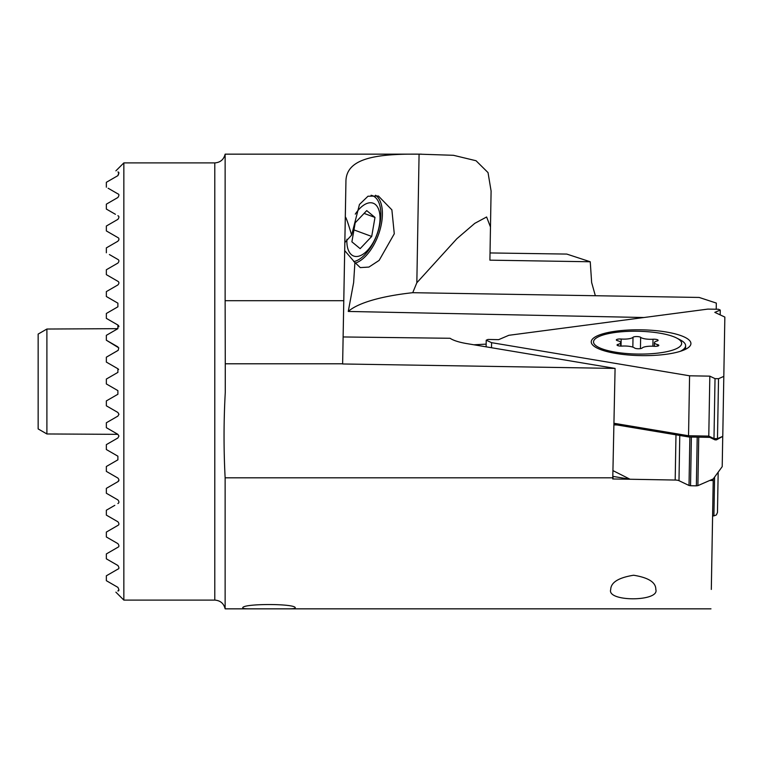<?xml version="1.0" encoding="UTF-8"?>
<svg xmlns="http://www.w3.org/2000/svg" width="763" height="763" viewBox="0 0 763 763"><rect width="100%" height="100%" fill="white"/><g stroke="black" fill="none" stroke-linecap="round" stroke-linejoin="round"><path stroke-width="1.14" d="M342.635 363.789L345.315 216.988C345.982 217.102 348.1 223.12 351.648 235.071L359.459 204.465L367.985 196.225L378.4 196.005L391.877 209.854L394.28 233.783L379.135 260.402L368.93 267.069L360.298 267.603L354.909 262.51L353.631 282.568L348.262 311.447A122.414 31.684 -179 0 1 412.735 292.696L416.836 282.758L456.865 238.724L474.767 223.359L486.613 216.988L490.475 227.012L489.903 260.164L491.095 191.036L488.034 172.6L476.045 160.735L453.46 155.299L419.078 154.155C375.701 153.735 345.706 158.265 345.925 181.995L342.635 363.789L225.276 363.789L225.133 300.708L343.77 300.708M490.046 252.944L566.785 254.079L590.247 261.766L489.903 260.164M630.019 479.24L612.756 478.973L615.083 368.415L466.842 343.608A39.352 10.186 1 0 1 450.065 338.276L343.178 336.96M711.316 589.437L713.214 480.528L709.714 480.471M713.214 480.528L713.243 478.935L722.208 466.641L722.733 436.379M613.166 477.81L225.133 477.81C223.645 449.321 223.693 420.833 225.276 392.354L225.276 363.789M342.635 363.97L615.083 368.415M595.35 295.739L591.649 282.568L590.247 261.766M716.209 309.225L716.314 303.073L699.156 297.446L412.735 292.696M633.614 575.235C648.521 577.648 655.922 582.379 655.808 589.427C660.09 601.759 606.461 602.045 610.715 589.532C610.886 582.427 618.516 577.667 633.614 575.235M643.934 317.513L348.262 311.447M486.155 344.123L473.899 344.79M354.909 262.51L344.685 250.579M344.828 242.558L351.648 235.071M118.618 369.445L117.893 368.748L117.893 372.392L106.353 379.049L106.353 383.951L117.893 390.608L117.893 394.252L106.353 400.909L117.893 394.252M116.653 389.893L106.353 383.951M106.353 400.909L106.353 405.811L117.893 412.478L118.942 414.299L117.893 416.112L106.353 422.769L117.893 416.112M117.893 412.478L107.593 406.526M106.353 422.769L106.353 427.671L117.893 434.338L118.942 436.035L117.893 437.972L106.353 444.629L117.893 437.972M115.318 439.459L110.997 441.958M46.896 433.966L46.896 329.034L38.15 334.08L38.15 428.92L46.896 433.966L117.893 434.338L108.689 429.016M106.353 444.629L106.353 449.531L117.893 456.198L107.573 450.237M117.893 346.888L106.353 340.231L118.761 347.852L118.217 350.293L106.353 357.189L106.353 362.091L117.893 368.748L106.353 362.091M106.353 357.189L117.893 350.522M118.551 325.62L117.893 325.028L117.893 328.662L106.353 335.329C115.986 329.769 115.986 329.769 106.353 335.329C115.986 329.769 115.986 329.769 106.353 335.329L106.353 340.231M118.942 326.717L118.608 325.696M46.896 329.034L117.893 328.662L113.935 330.951M110.978 321.032L112.457 321.891M106.973 318.724L117.893 325.028L106.353 318.371L117.893 325.028L106.353 318.371L106.353 313.469L117.893 306.802L106.353 313.469M106.353 379.049L117.893 372.392M117.893 241.222L106.353 247.889L117.893 241.222C119.247 239.448 119.247 238.237 117.893 237.589L106.353 230.922C119.152 238.314 119.152 238.314 106.353 230.922L106.353 226.029L117.893 219.362L106.353 226.029M118.856 240.021L118.933 239.191L118.856 240.021M109.405 254.546L117.893 259.449C119.238 260.212 119.238 261.423 117.893 263.082L106.353 269.749L106.353 274.651L117.893 281.309L106.353 274.651M106.353 291.609L117.893 284.942L106.353 291.609L106.353 296.511L117.893 303.169L106.353 296.511M117.893 284.942C119.238 283.378 119.238 282.167 117.893 281.309L115.614 279.992M108.661 290.274L115.614 286.268L108.661 290.274M117.893 456.198L117.893 459.831L106.353 466.489L117.893 459.831L106.353 466.489L106.353 471.391L117.893 478.058L106.353 471.391M108.661 472.726L117.893 478.058C119.238 479.622 119.238 480.833 117.893 481.691L106.353 488.349L117.893 481.691L118.933 480.07M114.812 505.335L106.353 510.218L106.353 515.111L117.893 521.778C119.238 523.542 119.238 524.753 117.893 525.411L106.353 532.078L106.353 536.971L117.893 543.638C119.247 545.535 119.247 546.747 117.893 547.271L106.353 553.938L106.353 558.831L117.893 565.497C119.238 567.577 119.238 568.788 117.893 569.131L106.353 575.798L106.353 580.691L117.893 587.357C119.181 589.809 119.181 591.02 117.893 590.991C115.223 592.536 115.223 592.536 117.893 590.991C115.223 592.536 115.223 592.536 117.893 590.991L118.885 589.694M225.133 477.81L225.133 608.845L286.182 608.845C292.057 608.903 295.071 608.607 295.224 607.987C296.845 603.39 241.137 603.39 242.768 607.987C242.911 608.607 245.924 608.903 251.809 608.845M225.133 608.845C223.797 603.428 220.354 600.51 214.784 600.1L214.784 162.901C220.354 162.49 223.797 159.572 225.133 154.155L225.133 300.708M214.784 600.1L123.844 600.1L123.844 162.901L214.784 162.901M106.353 488.349L106.353 493.251L117.893 499.918C119.238 501.577 119.238 502.788 117.893 503.551M117.893 587.357L106.353 580.691M106.353 575.798L108.127 574.768M117.893 565.497L106.353 558.831M106.353 553.938L108.489 552.708M117.893 543.638L106.353 536.971M117.893 521.778L106.353 515.111M114.822 483.465L117.893 481.691M110.187 451.744L108.661 450.866M110.969 310.808L113.277 309.473M106.353 204.169L117.893 197.503L106.353 204.169L106.353 209.062L115.413 214.298M117.893 197.503C119.238 195.423 119.238 194.212 117.893 193.869C119.238 194.222 119.238 195.433 117.893 197.503M108.127 188.232L117.893 193.869M117.893 172.009C115.223 170.464 115.223 170.464 117.893 172.009C115.223 170.464 115.223 170.464 117.893 172.009C119.181 171.98 119.181 173.191 117.893 175.643L106.353 182.309L117.893 175.643L118.732 172.915M106.353 182.309L106.353 187.202M117.893 215.729C119.238 216.244 119.238 217.455 117.893 219.362M106.353 247.889L106.353 252.782M117.893 303.169L117.893 306.802M355.253 263.121A36.729 18.674 110.2 0 0 380.336 228.642A36.729 18.674 110.2 0 0 375.539 195.242M346.907 239.229A28.155 14.316 110.2 0 0 358.858 256.158A28.155 14.316 110.2 0 0 379.917 215.366A28.155 14.316 110.2 0 0 355.281 214.136M371.705 236.444L374.986 217.426L366.726 210.607L355.186 222.806L351.896 241.833L360.155 248.652L371.705 236.444L353.956 229.911M353.717 261.614A34.974 17.778 110.2 0 0 354.566 261.413A34.974 17.778 110.2 0 0 378.782 228.843A34.974 17.778 110.2 0 0 372.354 195.633A34.974 17.778 110.2 0 0 371.085 195.271M364.085 213.402L374.986 217.426M498.64 339.659L487.986 339.449L486.222 340.203L491.591 342.673L689.58 375.797L709.828 376.149L715.026 378.639L718.527 378.696L723.81 376.388L724.85 317.074L714.807 312.363L720.253 310.074L718.517 309.263L707.873 309.101L508.835 335.3L498.64 339.659M720.177 314.881L720.253 310.074M614.12 423.303L688.541 435.749L708.779 436.102L713.987 438.601L717.478 438.658L722.771 436.35L723.81 376.388M722.771 436.35L716.438 439.879L717.478 438.658L718.527 378.696M716.438 439.879L714.979 439.85L713.987 438.601L715.026 378.639M714.979 439.85L709.781 437.361L708.779 436.102L709.828 376.149M709.781 437.361L688.979 436.999L688.541 435.749L689.58 375.797M491.496 347.737L491.591 342.673M486.107 346.831L486.222 340.203M688.979 436.999L614.101 424.466M666.204 331.991A49.843 12.895 1 0 0 613.09 331.59A49.843 12.895 1 0 0 591.821 343.855A49.843 12.895 1 0 0 640.863 355.615A49.843 12.895 1 0 0 690.286 345.572A49.843 12.895 1 0 0 666.204 331.991M698.736 437.17L697.887 485.64L713.243 478.935M697.887 485.64L696.361 485.84L697.21 437.142M691.383 437.037L690.534 485.735L696.361 485.84M690.534 485.735L689.018 485.478L689.866 437.018M679.776 435.454L678.984 480.68L689.018 485.478M678.984 480.68A4.368 1.135 1 0 0 675.188 480.041L675.98 434.824M613.29 470.781L630.066 479.25L675.188 480.041M630.066 479.25L613.194 476.427M614.091 424.905L617.019 424.962M642.131 348.033A9.948 2.575 -179 0 1 653.996 346.297A3.949 1.021 1 0 0 658.812 345.381A3.949 1.021 1 0 0 657.563 344.609A9.948 2.575 -179 0 1 654.425 342.673A9.948 2.575 -179 0 1 657.057 340.985A3.949 1.021 1 0 0 658.107 340.308A3.949 1.021 1 0 0 653.004 339.239A9.948 2.575 -179 0 1 640.634 337.341A3.949 1.021 1 0 0 636.724 336.559A3.949 1.021 1 0 0 633.013 337.294A9.948 2.575 -179 0 1 621.149 339.02A3.949 1.021 1 0 0 616.332 339.936A3.949 1.021 1 0 0 617.582 340.708A9.948 2.575 -179 0 1 620.72 342.644A9.948 2.575 -179 0 1 618.087 344.342A3.949 1.021 1 0 0 617.038 345.01A3.949 1.021 1 0 0 622.131 346.078A9.948 2.575 -179 0 1 634.511 347.976A3.949 1.021 1 0 0 638.421 348.758A3.949 1.021 1 0 0 642.131 348.033M660.958 352.706A44.054 11.397 -179 0 1 607.577 350.522A44.054 11.397 -179 0 1 598.65 336.693A44.054 11.397 -179 0 1 637.773 331.256A44.054 11.397 -179 0 1 676.686 338.047A44.054 11.397 -179 0 1 660.958 352.706M676.686 338.047L680.224 339.878A48.098 12.446 -179 0 1 685.613 345.753A48.098 12.446 -179 0 1 680.157 351.361M714.588 477.094L713.91 515.902L716.381 514.939L717.468 512.469L718.174 472.173M345.315 216.997L345.925 181.995M416.836 282.758L419.078 154.155M490.475 227.012L491.095 191.036M618.059 345.715L618.087 344.342M621.025 346.106L621.149 339.02M632.842 347.127L633.013 337.294M640.443 348.624L640.634 337.341M652.88 346.23L653.004 339.239M657.534 346.106L657.563 344.609M115.89 592.155L123.844 600.1M115.89 170.845L123.844 162.901M286.182 608.845L710.982 608.845M225.133 154.155L421.453 154.155M685.613 345.753L685.555 349.273M620.653 346.097L620.72 342.644M654.358 346.316L654.425 342.673M713.91 515.902L712.604 515.883"/></g></svg>
